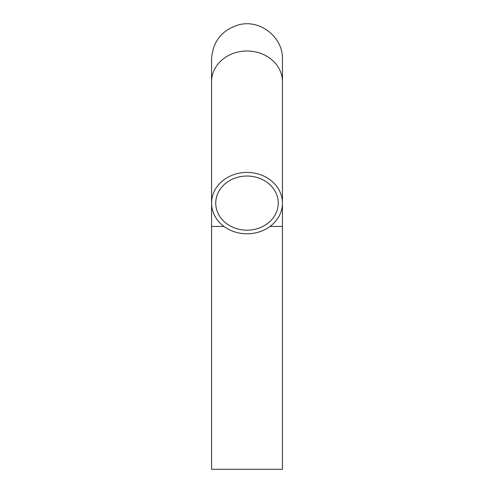 <?xml version="1.0" encoding="UTF-8"?>
<svg xmlns="http://www.w3.org/2000/svg" width="494" height="494" viewBox="0 0 494 494"><rect width="100%" height="100%" fill="white"/><g stroke="black" fill="none" stroke-linecap="round" stroke-linejoin="round"><path stroke-width="0.74" d="M211.562 226.45L211.562 469.3L282.438 469.3L282.438 59.286C283.297 37.532 260.338 18.92 238.713 24.83C221.744 30.078 212.692 41.564 211.562 59.286L211.562 203.108A35.438 30.69 180 0 0 247 233.798A35.438 30.69 180 0 0 282.438 203.108A35.438 30.69 180 0 0 247 172.418A35.438 30.69 180 0 0 211.562 203.108L211.562 226.45L223.986 226.45M247 230.179A31.258 27.071 180 0 0 278.258 203.108A31.258 27.071 180 0 0 247 176.037A31.258 27.071 180 0 0 215.742 203.108A31.258 27.071 180 0 0 247 230.179M282.438 203.108L282.438 81.683A35.438 30.69 180 0 0 247 50.993A35.438 30.69 180 0 0 211.562 81.683M270.014 226.45L282.438 226.45M282.438 81.683L282.438 59.286"/></g></svg>
